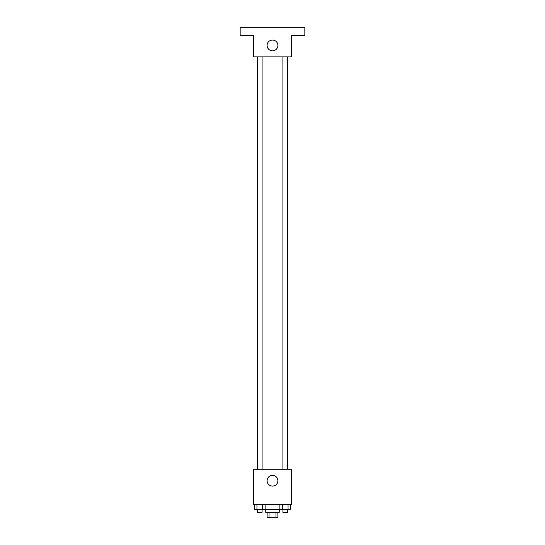<?xml version="1.0" encoding="UTF-8"?>
<svg xmlns="http://www.w3.org/2000/svg" width="545" height="545" viewBox="0 0 545 545"><rect width="100%" height="100%" fill="white"/><g stroke="black" fill="none" stroke-linecap="round" stroke-linejoin="round"><path stroke-width="0.82" d="M275.954 512.361L275.954 517.75L267.111 517.75L267.111 512.361M275.954 517.75L277.889 517.75L277.889 512.361M279.238 509.664L279.238 512.361L265.762 512.361L265.762 509.664M269.046 512.361L269.046 517.75M265.115 504.275L265.115 509.664L290.771 509.664L290.771 504.275M291.364 504.275L253.636 504.275L253.636 469.238L291.364 469.238L291.364 504.275M277.889 480.69A5.389 5.389 0 0 1 269.802 485.363A5.389 5.389 0 0 1 269.802 476.023A5.389 5.389 0 0 1 277.889 480.69M282.903 469.238L282.903 56.898M262.097 56.898L262.097 469.238M291.364 56.898L253.636 56.898L253.636 35.336L240.161 35.336L240.161 27.25L304.839 27.25L304.839 35.336L291.364 35.336L291.364 56.898M277.889 45.439A5.389 5.389 0 0 1 269.802 50.113A5.389 5.389 0 0 1 269.802 40.773A5.389 5.389 0 0 1 277.889 45.439M279.885 504.275L279.885 509.664M288.053 504.275L288.053 509.664M282.603 504.275L282.603 509.664M287.753 509.664L287.753 512.361L282.903 512.361L282.903 509.664M265.115 509.664L254.229 509.664L254.229 504.275M262.397 504.275L262.397 509.664M256.947 504.275L256.947 509.664M262.097 509.664L262.097 512.361L257.247 512.361L257.247 509.664M287.753 469.238L287.753 56.898M257.247 56.898L257.247 469.238"/></g></svg>
